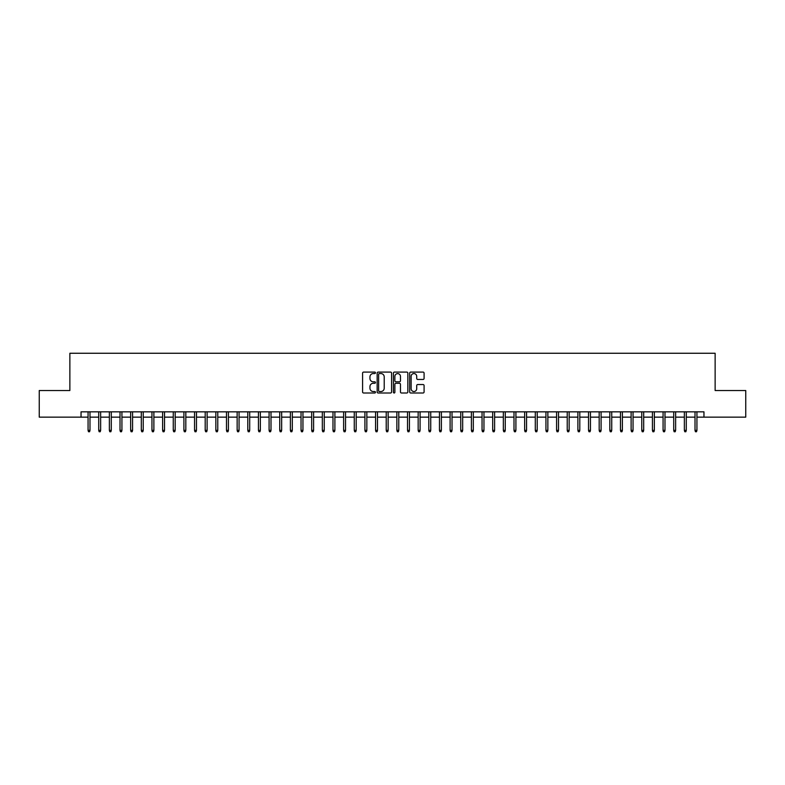 <?xml version="1.0" encoding="UTF-8"?>
<svg xmlns="http://www.w3.org/2000/svg" width="785" height="785" viewBox="0 0 785 785"><rect width="100%" height="100%" fill="white"/><g stroke="black" fill="none" stroke-linecap="round" stroke-linejoin="round"><path stroke-width="1.18" d="M375.465 372.826A0.736 0.736 0 0 0 374.73 372.09L363.632 372.09A1.05 1.05 0 0 0 362.582 373.14L362.582 391.95A1.05 1.05 0 0 0 363.632 393L374.73 393A0.736 0.736 0 0 0 375.465 392.264A0.736 0.736 0 0 0 374.73 391.529L373.297 391.529A3.346 3.346 0 0 1 369.951 388.192L369.951 386.622A3.346 3.346 0 0 1 373.297 383.276L374.73 383.276A0.736 0.736 0 0 0 375.465 382.54A0.736 0.736 0 0 0 374.73 381.814L373.297 381.814A3.346 3.346 0 0 1 369.951 378.468L369.951 376.898A3.346 3.346 0 0 1 373.297 373.552L374.73 373.552A0.736 0.736 0 0 0 375.465 372.826M423.046 379.459A1.05 1.05 0 0 0 424.086 378.419L424.086 373.14A1.05 1.05 0 0 0 423.046 372.09L410.712 372.09A1.05 1.05 0 0 0 409.672 373.14L409.672 391.95A1.05 1.05 0 0 0 410.712 393L423.046 393A1.05 1.05 0 0 0 424.086 391.95L424.086 385.572A1.05 1.05 0 0 0 423.046 384.532L417.767 384.532A1.05 1.05 0 0 0 416.717 385.572L416.717 388.732A2.797 2.797 0 0 1 413.93 391.529A2.797 2.797 0 0 1 411.134 388.732L411.134 376.349A2.797 2.797 0 0 1 413.93 373.552A2.797 2.797 0 0 1 416.717 376.349L416.717 378.419A1.05 1.05 0 0 0 417.767 379.459L423.046 379.459M81.041 417.149L39.25 417.149L39.25 390.528L69.865 390.528L69.865 353.26L715.135 353.26L715.135 390.528L745.75 390.528L745.75 417.149L703.959 417.149L703.959 411.831L81.041 411.831L81.041 417.149L88.067 417.149M391.587 373.14A1.05 1.05 0 0 0 390.537 372.09L378.203 372.09A1.05 1.05 0 0 0 377.163 373.14L377.163 391.95A1.05 1.05 0 0 0 378.203 393L390.537 393A1.05 1.05 0 0 0 391.587 391.95L391.587 373.14M394.462 372.09L406.797 372.09A1.05 1.05 0 0 1 407.837 373.14L407.837 391.95A1.05 1.05 0 0 1 406.797 393L401.518 393A1.05 1.05 0 0 1 400.468 391.95L400.468 384.316A1.05 1.05 0 0 0 399.428 383.276L395.925 383.276A1.05 1.05 0 0 0 394.875 384.316L394.875 392.264A0.736 0.736 0 0 1 394.149 393A0.736 0.736 0 0 1 393.413 392.264L393.413 373.14A1.05 1.05 0 0 1 394.462 372.09M89.99 417.149L98.724 417.149M100.637 417.149L109.37 417.149M111.284 417.149L120.017 417.149M121.93 417.149L130.663 417.149M132.577 417.149L141.31 417.149M143.233 417.149L151.956 417.149M153.88 417.149L162.613 417.149M164.526 417.149L173.259 417.149M175.173 417.149L183.906 417.149M185.819 417.149L194.552 417.149M196.466 417.149L205.199 417.149M207.112 417.149L215.846 417.149M217.769 417.149L226.492 417.149M228.415 417.149L237.148 417.149M239.062 417.149L247.795 417.149M249.708 417.149L258.442 417.149M260.355 417.149L269.088 417.149M271.002 417.149L279.735 417.149M281.658 417.149L290.381 417.149M292.305 417.149L301.038 417.149M302.951 417.149L311.684 417.149M313.598 417.149L322.331 417.149M324.244 417.149L332.977 417.149M334.891 417.149L343.624 417.149M345.537 417.149L354.271 417.149M356.194 417.149L364.917 417.149M366.84 417.149L375.573 417.149M377.487 417.149L386.22 417.149M388.133 417.149L396.867 417.149M398.78 417.149L407.513 417.149M409.427 417.149L418.16 417.149M420.083 417.149L428.806 417.149M430.729 417.149L439.463 417.149M441.376 417.149L450.109 417.149M452.023 417.149L460.756 417.149M462.669 417.149L471.402 417.149M473.316 417.149L482.049 417.149M483.962 417.149L492.695 417.149M494.619 417.149L503.342 417.149M505.265 417.149L513.998 417.149M515.912 417.149L524.645 417.149M526.558 417.149L535.291 417.149M537.205 417.149L545.938 417.149M547.851 417.149L556.585 417.149M558.508 417.149L567.231 417.149M569.154 417.149L577.888 417.149M579.801 417.149L588.534 417.149M590.448 417.149L599.181 417.149M601.094 417.149L609.827 417.149M611.741 417.149L620.474 417.149M622.387 417.149L631.12 417.149M633.044 417.149L641.767 417.149M643.69 417.149L652.423 417.149M654.337 417.149L663.07 417.149M664.983 417.149L673.716 417.149M675.63 417.149L684.363 417.149M686.276 417.149L695.01 417.149M696.933 417.149L703.959 417.149M379.361 373.552A0.736 0.736 0 0 0 378.625 374.288L378.625 390.802A0.736 0.736 0 0 0 379.361 391.529L380.872 391.529A3.346 3.346 0 0 0 384.218 388.192L384.218 376.898A3.346 3.346 0 0 0 380.872 373.552L379.361 373.552M400.468 376.408A2.797 2.797 0 0 0 397.671 373.611A2.797 2.797 0 0 0 394.875 376.408L394.875 380.764A1.05 1.05 0 0 0 395.925 381.814L399.428 381.814A1.05 1.05 0 0 0 400.468 380.764L400.468 376.408M88.067 430.357L88.499 431.74L89.559 431.74L89.99 430.357L88.067 430.357L88.067 411.831M89.99 430.357L89.99 411.831M98.724 430.357L99.145 431.74L100.215 431.74L100.637 430.357L98.724 430.357L98.724 411.831M100.637 430.357L100.637 411.831M109.37 430.357L109.792 431.74L110.862 431.74L111.284 430.357L109.37 430.357L109.37 411.831M111.284 430.357L111.284 411.831M120.017 430.357L120.439 431.74L121.508 431.74L121.93 430.357L120.017 430.357L120.017 411.831M121.93 430.357L121.93 411.831M130.663 430.357L131.085 431.74L132.155 431.74L132.577 430.357L130.663 430.357L130.663 411.831M132.577 430.357L132.577 411.831M141.31 430.357L141.742 431.74L142.801 431.74L143.233 430.357L141.31 430.357L141.31 411.831M143.233 430.357L143.233 411.831M151.956 430.357L152.388 431.74L153.448 431.74L153.88 430.357L151.956 430.357L151.956 411.831M153.88 430.357L153.88 411.831M162.613 430.357L163.035 431.74L164.094 431.74L164.526 430.357L162.613 430.357L162.613 411.831M164.526 430.357L164.526 411.831M173.259 430.357L173.681 431.74L174.751 431.74L175.173 430.357L173.259 430.357L173.259 411.831M175.173 430.357L175.173 411.831M183.906 430.357L184.328 431.74L185.397 431.74L185.819 430.357L183.906 430.357L183.906 411.831M185.819 430.357L185.819 411.831M194.552 430.357L194.974 431.74L196.044 431.74L196.466 430.357L194.552 430.357L194.552 411.831M196.466 430.357L196.466 411.831M205.199 430.357L205.631 431.74L206.69 431.74L207.112 430.357L205.199 430.357L205.199 411.831M207.112 430.357L207.112 411.831M215.846 430.357L216.277 431.74L217.337 431.74L217.769 430.357L215.846 430.357L215.846 411.831M217.769 430.357L217.769 411.831M226.492 430.357L226.924 431.74L227.984 431.74L228.415 430.357L226.492 430.357L226.492 411.831M228.415 430.357L228.415 411.831M237.148 430.357L237.57 431.74L238.64 431.74L239.062 430.357L237.148 430.357L237.148 411.831M239.062 430.357L239.062 411.831M247.795 430.357L248.217 431.74L249.287 431.74L249.708 430.357L247.795 430.357L247.795 411.831M249.708 430.357L249.708 411.831M258.442 430.357L258.864 431.74L259.933 431.74L260.355 430.357L258.442 430.357L258.442 411.831M260.355 430.357L260.355 411.831M269.088 430.357L269.51 431.74L270.58 431.74L271.002 430.357L269.088 430.357L269.088 411.831M271.002 430.357L271.002 411.831M279.735 430.357L280.166 431.74L281.226 431.74L281.658 430.357L279.735 430.357L279.735 411.831M281.658 430.357L281.658 411.831M290.381 430.357L290.813 431.74L291.873 431.74L292.305 430.357L290.381 430.357L290.381 411.831M292.305 430.357L292.305 411.831M301.038 430.357L301.46 431.74L302.519 431.74L302.951 430.357L301.038 430.357L301.038 411.831M302.951 430.357L302.951 411.831M311.684 430.357L312.106 431.74L313.176 431.74L313.598 430.357L311.684 430.357L311.684 411.831M313.598 430.357L313.598 411.831M322.331 430.357L322.753 431.74L323.822 431.74L324.244 430.357L322.331 430.357L322.331 411.831M324.244 430.357L324.244 411.831M332.977 430.357L333.399 431.74L334.469 431.74L334.891 430.357L332.977 430.357L332.977 411.831M334.891 430.357L334.891 411.831M343.624 430.357L344.056 431.74L345.115 431.74L345.537 430.357L343.624 430.357L343.624 411.831M345.537 430.357L345.537 411.831M354.271 430.357L354.702 431.74L355.762 431.74L356.194 430.357L354.271 430.357L354.271 411.831M356.194 430.357L356.194 411.831M364.917 430.357L365.349 431.74L366.409 431.74L366.84 430.357L364.917 430.357L364.917 411.831M366.84 430.357L366.84 411.831M375.573 430.357L375.995 431.74L377.065 431.74L377.487 430.357L375.573 430.357L375.573 411.831M377.487 430.357L377.487 411.831M386.22 430.357L386.642 431.74L387.712 431.74L388.133 430.357L386.22 430.357L386.22 411.831M388.133 430.357L388.133 411.831M396.867 430.357L397.288 431.74L398.358 431.74L398.78 430.357L396.867 430.357L396.867 411.831M398.78 430.357L398.78 411.831M407.513 430.357L407.935 431.74L409.005 431.74L409.427 430.357L407.513 430.357L407.513 411.831M409.427 430.357L409.427 411.831M418.16 430.357L418.591 431.74L419.651 431.74L420.083 430.357L418.16 430.357L418.16 411.831M420.083 430.357L420.083 411.831M428.806 430.357L429.238 431.74L430.298 431.74L430.729 430.357L428.806 430.357L428.806 411.831M430.729 430.357L430.729 411.831M439.463 430.357L439.885 431.74L440.944 431.74L441.376 430.357L439.463 430.357L439.463 411.831M441.376 430.357L441.376 411.831M450.109 430.357L450.531 431.74L451.601 431.74L452.023 430.357L450.109 430.357L450.109 411.831M452.023 430.357L452.023 411.831M460.756 430.357L461.178 431.74L462.247 431.74L462.669 430.357L460.756 430.357L460.756 411.831M462.669 430.357L462.669 411.831M471.402 430.357L471.824 431.74L472.894 431.74L473.316 430.357L471.402 430.357L471.402 411.831M473.316 430.357L473.316 411.831M482.049 430.357L482.481 431.74L483.54 431.74L483.962 430.357L482.049 430.357L482.049 411.831M483.962 430.357L483.962 411.831M492.695 430.357L493.127 431.74L494.187 431.74L494.619 430.357L492.695 430.357L492.695 411.831M494.619 430.357L494.619 411.831M503.342 430.357L503.774 431.74L504.834 431.74L505.265 430.357L503.342 430.357L503.342 411.831M505.265 430.357L505.265 411.831M513.998 430.357L514.42 431.74L515.49 431.74L515.912 430.357L513.998 430.357L513.998 411.831M515.912 430.357L515.912 411.831M524.645 430.357L525.067 431.74L526.136 431.74L526.558 430.357L524.645 430.357L524.645 411.831M526.558 430.357L526.558 411.831M535.291 430.357L535.713 431.74L536.783 431.74L537.205 430.357L535.291 430.357L535.291 411.831M537.205 430.357L537.205 411.831M545.938 430.357L546.36 431.74L547.43 431.74L547.851 430.357L545.938 430.357L545.938 411.831M547.851 430.357L547.851 411.831M556.585 430.357L557.016 431.74L558.076 431.74L558.508 430.357L556.585 430.357L556.585 411.831M558.508 430.357L558.508 411.831M567.231 430.357L567.663 431.74L568.723 431.74L569.154 430.357L567.231 430.357L567.231 411.831M569.154 430.357L569.154 411.831M577.888 430.357L578.309 431.74L579.369 431.74L579.801 430.357L577.888 430.357L577.888 411.831M579.801 430.357L579.801 411.831M588.534 430.357L588.956 431.74L590.026 431.74L590.448 430.357L588.534 430.357L588.534 411.831M590.448 430.357L590.448 411.831M599.181 430.357L599.603 431.74L600.672 431.74L601.094 430.357L599.181 430.357L599.181 411.831M601.094 430.357L601.094 411.831M609.827 430.357L610.249 431.74L611.319 431.74L611.741 430.357L609.827 430.357L609.827 411.831M611.741 430.357L611.741 411.831M620.474 430.357L620.906 431.74L621.965 431.74L622.387 430.357L620.474 430.357L620.474 411.831M622.387 430.357L622.387 411.831M631.12 430.357L631.552 431.74L632.612 431.74L633.044 430.357L631.12 430.357L631.12 411.831M633.044 430.357L633.044 411.831M641.767 430.357L642.199 431.74L643.258 431.74L643.69 430.357L641.767 430.357L641.767 411.831M643.69 430.357L643.69 411.831M652.423 430.357L652.845 431.74L653.915 431.74L654.337 430.357L652.423 430.357L652.423 411.831M654.337 430.357L654.337 411.831M663.07 430.357L663.492 431.74L664.561 431.74L664.983 430.357L663.07 430.357L663.07 411.831M664.983 430.357L664.983 411.831M673.716 430.357L674.138 431.74L675.208 431.74L675.63 430.357L673.716 430.357L673.716 411.831M675.63 430.357L675.63 411.831M684.363 430.357L684.785 431.74L685.855 431.74L686.276 430.357L684.363 430.357L684.363 411.831M686.276 430.357L686.276 411.831M695.01 430.357L695.441 431.74L696.501 431.74L696.933 430.357L695.01 430.357L695.01 411.831M696.933 430.357L696.933 411.831"/></g></svg>
